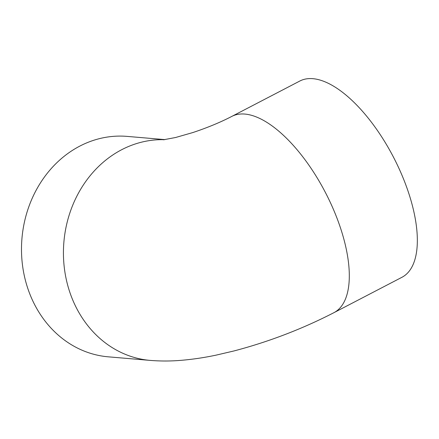 <?xml version="1.0" encoding="UTF-8"?>
<svg xmlns="http://www.w3.org/2000/svg" width="439" height="439" viewBox="0 0 439 439"><rect width="100%" height="100%" fill="white"/><g stroke="black" fill="none" stroke-linecap="round" stroke-linejoin="round"><path stroke-width="0.66" d="M333.898 312.689A110.623 47.933 62.5 0 0 325.376 192.43A110.623 47.933 62.5 0 0 231.803 116.412L299.837 81.023A110.623 47.933 62.5 0 1 393.41 157.041A110.623 47.933 62.5 0 1 401.932 277.294L333.898 312.689C302.131 329.02 268.827 341.772 233.987 350.948L216.059 355.146C204.025 357.681 192.238 359.42 180.703 360.364C170.667 361.204 160.531 361.22 150.292 360.408A110.623 96.141 94.9 0 1 63.688 244.737A110.623 96.141 94.9 0 1 164.356 139.695M150.292 360.408L108.356 356.836A110.623 96.141 -85.1 0 1 21.95 238.459A110.623 96.141 -85.1 0 1 127.129 136.392L164.971 139.618M231.803 116.412C220.389 122.327 207.384 127.716 192.792 132.573L175.545 137.517L163.379 139.8"/></g></svg>
